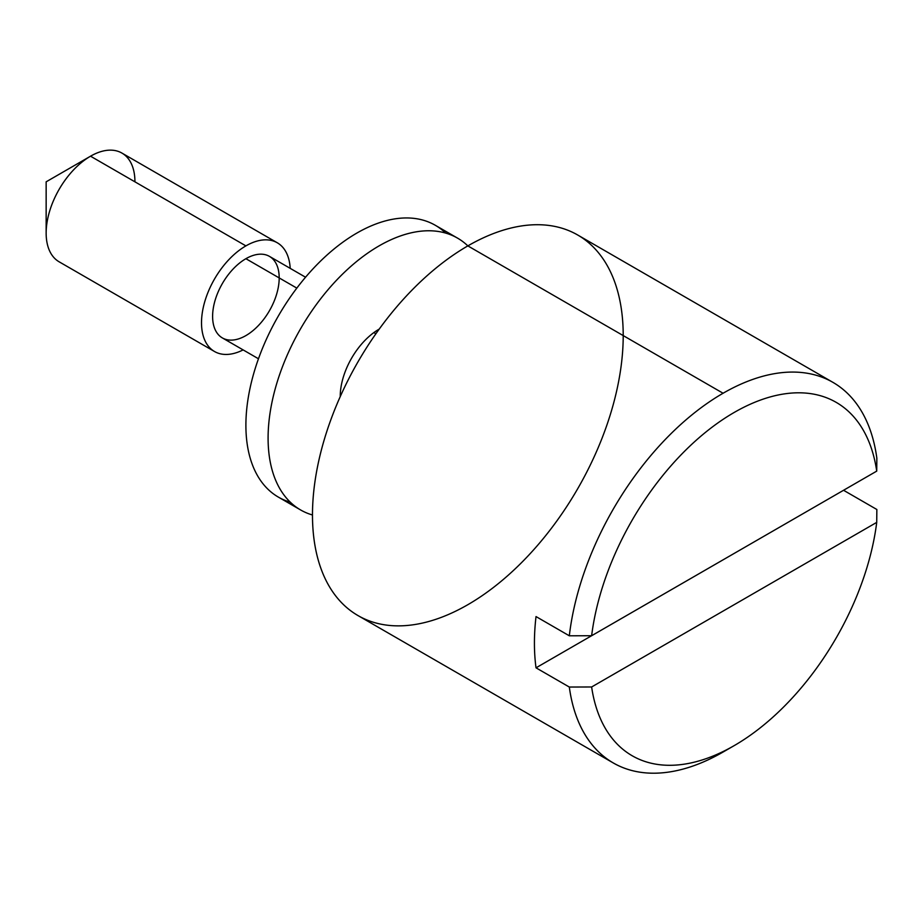 <?xml version="1.0" encoding="UTF-8"?>
<svg xmlns="http://www.w3.org/2000/svg" width="923" height="923" viewBox="0 0 923 923"><rect width="100%" height="100%" fill="white"/><g stroke="black" fill="none" stroke-linecap="round" stroke-linejoin="round"><path stroke-width="1.38" d="M876.723 522.383A204.018 117.786 -60 0 1 734.177 745.634L723.078 752.037A219.709 126.855 120 0 0 723.09 752.037L723.09 752.037A219.709 126.855 -60 0 1 723.078 752.037A219.709 126.855 -60 0 1 613.23 762.929A219.709 126.855 -60 0 1 569.318 687.047L536.021 667.825A219.709 126.855 -60 0 1 536.021 616.576L569.318 635.797L591.631 635.728L876.723 471.122A204.018 117.786 120 0 0 734.177 412.466A204.018 117.786 120 0 0 591.631 635.728A204.018 117.786 -60 0 1 734.177 412.466A204.018 117.786 -60 0 1 876.723 471.122L876.85 458.235A219.709 126.855 120 0 0 723.078 393.244A219.709 126.855 120 0 0 569.318 635.797A219.709 126.855 -60 0 1 723.078 393.244A219.709 126.855 -60 0 1 832.938 382.364A219.709 126.855 -60 0 1 876.85 458.235L876.723 471.122L591.631 635.728L569.318 635.797L536.021 616.576A219.709 126.855 120 0 0 536.021 667.825L569.318 687.047A219.709 126.855 120 0 0 723.078 752.037L734.177 745.634A204.018 117.786 120 0 0 876.723 522.383L591.631 686.977A204.018 117.786 120 0 0 734.177 745.634A204.018 117.786 -60 0 1 591.631 686.977L569.318 687.047L591.631 686.977L876.723 522.383L876.85 509.496L876.723 522.383M277.292 242.784A62.776 36.239 -60 0 1 290.203 268.362A62.776 36.239 120 0 0 245.899 245.887A62.776 36.239 120 0 0 201.537 321.158A62.776 36.239 120 0 0 243.118 349.909A62.776 36.239 -60 0 1 214.517 351.513A62.776 36.239 -60 0 1 204.894 301.21A62.776 36.239 -60 0 1 245.899 245.887L90.535 156.195L245.899 245.887A62.776 36.239 -60 0 1 277.292 242.784L121.928 153.08A62.776 36.239 120 0 0 90.535 156.195L46.15 181.819L46.15 233.081A62.776 36.239 -60 0 1 90.535 156.195L46.15 181.819L90.535 156.195A62.776 36.239 -60 0 1 134.931 181.819M90.535 156.195A62.776 36.239 120 0 0 49.53 211.517A62.776 36.239 120 0 0 59.153 261.82L214.517 351.513M305.559 277.223L269.447 256.375A47.085 27.182 120 0 0 245.899 258.705A47.085 27.182 -60 0 1 274.731 299.721A47.085 27.182 -60 0 1 217.067 333.018A47.085 27.182 -60 0 1 245.899 258.705A47.085 27.182 120 0 0 215.14 300.194A47.085 27.182 120 0 0 222.362 337.922L258.475 358.77M245.899 258.705L296.837 288.114L245.899 258.705M373.873 332.592L375.903 333.757L373.873 332.592M832.938 382.364L577.706 235.007A219.709 126.855 120 0 0 467.846 245.887A219.709 126.855 -60 0 1 602.396 437.306A219.709 126.855 -60 0 1 333.295 592.67A219.709 126.855 -60 0 1 467.846 245.887A219.709 126.855 120 0 0 324.308 439.498A219.709 126.855 120 0 0 357.986 615.56L613.23 762.929M467.846 245.887L723.078 393.244L467.846 245.887A156.933 90.604 120 0 0 300.598 328.726A156.933 90.604 120 0 0 312.482 514.988A156.933 90.604 -60 0 1 300.598 509.946A156.933 90.604 -60 0 1 300.598 328.726A156.933 90.604 -60 0 1 457.531 238.122A156.933 90.604 -60 0 1 467.846 245.887M843.553 490.275L876.85 509.496L843.553 490.275L536.021 667.825L843.553 490.275M340.229 396.648A54.93 31.717 -60 0 1 379.238 329.084A54.93 31.717 120 0 0 340.229 396.648M290.295 502.17A156.933 90.604 -60 0 1 278.4 315.908A156.933 90.604 -60 0 1 445.647 233.081M457.531 238.122L435.344 225.304A156.933 90.604 120 0 0 278.4 315.908A156.933 90.604 120 0 0 278.4 497.128L300.598 509.946"/></g></svg>
